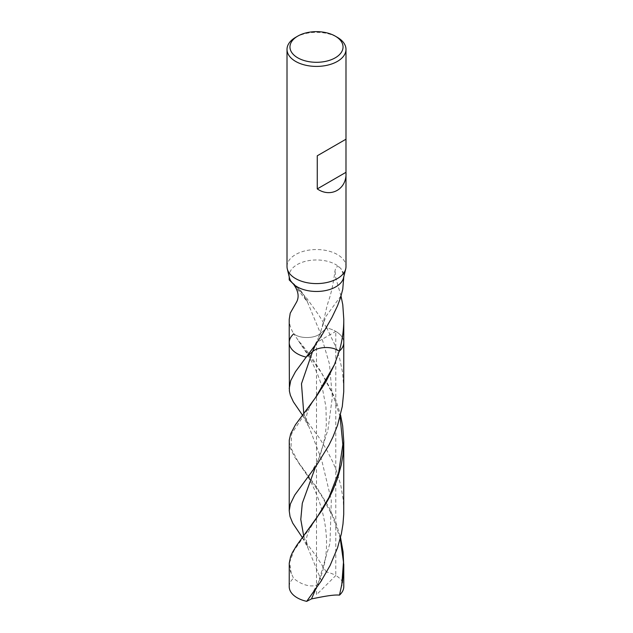 <?xml version="1.0" encoding="UTF-8"?>
<svg xmlns="http://www.w3.org/2000/svg" width="633" height="633" viewBox="0 0 633 633"><rect width="100%" height="100%" fill="white"/><g stroke="black" fill="none" stroke-linecap="round" stroke-linejoin="round"><path stroke-width="0.47" stroke-dasharray="3.17 2.37" d="M289.487 277.919A27.274 15.746 180 0 1 289.226 275.719A27.274 15.746 180 0 1 306.063 261.168A27.274 15.746 180 0 1 335.791 264.586A27.274 15.746 180 0 1 339.446 267.197L341.052 268.859A27.274 15.746 180 0 1 343.774 275.719A27.274 15.746 180 0 1 343.513 277.919M287.01 266.564A29.49 17.028 180 0 1 305.217 250.842A29.49 17.028 180 0 1 337.349 254.529A29.49 17.028 180 0 1 345.99 266.572M295.651 37.339A29.49 17.028 180 0 1 337.349 37.339M339.446 267.197C337.959 266.248 336.74 266.469 335.791 267.862L334.984 270.829C333.393 283.22 331.257 293.253 328.567 300.936C324.587 313.106 324.428 322.656 318.32 338.054L325.955 316.365L341.171 295.587M341.021 296.086L335.791 277.966L334.984 270.829M343.774 279.968L343.197 274.136L341.052 268.859M343.774 388.472L342.603 372.457L339.573 358.223L335.791 346.844L326.802 327.957A27.274 15.746 180 0 1 335.791 331.399A27.274 15.746 180 0 0 326.802 327.957L320.496 333.393L307.416 301.901L291.829 282.144L306.546 297.993L318.644 314.878L326.802 327.957L320.496 333.393C314.807 338.734 299.971 338.964 293.799 333.805L298.562 340.934C311.325 354.955 323.732 374.601 335.791 399.866L340.554 414.995M290.223 313.177L289.226 319.42C289.202 324.064 290.729 328.859 293.799 333.805A27.274 15.746 180 0 0 289.226 342.54M291.829 282.144C288.347 279.042 288.387 279.193 291.948 282.579M297.652 287.936L302.891 294.108L307.416 301.901C306.008 298.001 302.954 293.214 298.262 287.524L289.226 279.968M289.226 564.32L290.476 571.567L293.506 578.182C300.596 584.591 315.274 590.431 321.485 580.928L326.296 571.955A27.274 15.746 180 0 1 335.791 575.516L316.5 594.759L316.5 342.54L335.791 331.399A27.274 15.746 180 0 1 343.774 342.54A27.274 15.746 180 0 0 335.791 331.399L335.791 575.516A27.274 15.746 180 0 1 343.774 586.649M315.63 466.553L318.415 459.574L327.957 429.815L332.341 397.136L329.476 364.078L320.496 333.393C314.807 338.734 299.971 338.964 293.799 333.805M289.226 441.525L290.389 448.401L294.788 457.311L316.998 487.75L328.677 506.788L335.791 522.375L340.53 537.536M326.296 571.955L316.824 556.977L301.015 535.668M301.023 413.112L319.451 438.131L326.509 449.565L332.855 462.019L336.732 471.569L340.839 485.44L343.228 499.825L343.774 510.839M289.226 586.649A27.274 15.746 180 0 1 293.506 578.182M315.566 344.597L318.32 338.054C315.487 344.202 313.026 348.49 310.938 350.904M315.638 589.236L318.391 582.502L329.991 543.114L331.312 500.268L321.611 459.787L303.761 413.309M340.269 538.604L332.333 515.705L321.327 495.346L299.053 463.609L290.998 448.053L291.584 433.827L315.337 397.943M321.485 580.928L307.907 547.925L303.674 535.827M291.307 573.743L289.613 562.389L293.957 550.599L315.448 520.025M340.103 416.783L332.523 393.718L321.604 373.074L298.562 340.934M343.774 276.827L343.774 275.719M289.226 276.827L289.226 275.719M310.985 595.653L318.391 582.502C336.637 542.56 321.635 492.703 299.053 463.609L298.357 462.612M302.424 415.066L308.097 425.7C306.293 420.407 304.433 415.921 311.515 403.735L315.147 398.204M302.36 537.559L307.907 547.925L306.419 541.128C306.063 536.056 309.189 528.848 315.796 519.511L315.084 520.54M310.724 473.278L318.415 459.574C322.862 448.338 325.497 436.541 326.319 424.165L325.948 406.987L322.379 388.211C318.597 375.361 313.382 363.698 306.736 353.214L298.08 340.261"/><path stroke-width="0.95" d="M291.829 282.144C288.347 279.042 288.387 279.193 291.948 282.579L293.554 284.241A27.274 15.746 180 0 0 322.339 291.101A27.274 15.746 180 0 0 343.513 277.919L345.705 268.946A29.49 17.028 180 0 1 316.5 283.592A29.49 17.028 180 0 1 287.295 268.946A29.49 17.028 180 0 1 287.01 266.564L287.01 49.382A29.49 17.028 180 0 1 295.651 37.339L297.732 36.136A26.539 15.327 180 0 1 335.268 36.136L335.268 36.136A26.539 15.327 180 0 1 335.268 57.809A26.539 15.327 180 0 1 297.732 57.809A26.539 15.327 180 0 1 297.732 36.136M335.268 36.136L337.349 37.339A29.49 17.028 180 0 1 345.99 49.382L345.99 266.572A29.49 17.028 180 0 1 345.705 268.946M291.948 282.579A27.274 15.746 180 0 1 289.487 277.919L287.295 268.946M345.99 49.382A29.49 17.028 180 0 1 316.5 66.41A29.49 17.028 180 0 1 287.01 49.382M317.26 155.789L345.982 139.213L317.26 155.789L317.26 188.903L345.982 172.318C347.161 188.943 330.932 198.311 317.26 188.903M345.982 139.213L345.982 172.318M343.774 276.827L342.754 289.21L340.546 297.66L337.539 305.794L332.001 317.355L322.521 334.066L315.44 344.771L306.198 357.123L312.504 351.679C318.193 346.338 333.029 346.109 339.201 351.268L334.438 364.663L326.058 381.446L316.484 396.329L295.453 424.743L290.705 433.763L289.273 440.062L289.226 510.839L290.365 504.01L294.725 495.093L317.133 464.408L328.836 445.347L332.958 436.92L337.555 425.273L342.295 406.465L343.727 391.914L343.774 342.54A27.274 15.746 180 0 1 339.201 351.268C342.271 340.847 343.798 330.173 343.774 319.254L343.774 342.54A27.274 15.746 180 0 1 339.201 351.268C333.029 346.109 318.193 346.338 312.504 351.679L315.566 344.597M342.777 304.718L343.774 319.254L342.777 304.718L341.021 296.086M293.554 284.241C298.428 290.998 299.385 297.027 296.434 302.305L290.223 313.177L289.226 319.42L289.226 342.54A27.274 15.746 180 0 1 293.799 333.805M289.226 342.54A27.274 15.746 180 0 0 306.198 357.123A27.274 15.746 180 0 1 289.226 342.54L289.4 391.091L290.373 395.285L293.388 401.86L302.424 415.066M289.226 388.472L290.729 380.662L295.5 371.642L306.198 357.123L312.504 351.679L301.474 383.74L303.761 413.309M302.36 537.559L292.707 523.103L290.033 516.56L289.226 510.839M306.704 601.35A27.274 15.746 180 0 1 289.226 586.649L289.257 563.141L290.571 556.811L292.478 552.419L296.719 545.377L321.944 510.364L328.796 498.567L332.918 490.14L337.444 478.698L341.322 464.693L342.936 455.087L343.774 441.525L343.719 514.439L342.967 524.164L341.385 533.777L337.547 547.798L330.086 565.522L321.002 581.3L306.704 601.35L311.515 598.881C317.726 597.789 332.404 594.347 339.494 595.123L342.524 581.015L343.759 566.44L343.078 551.841L340.53 537.536M343.774 564.32L343.774 586.649A27.274 15.746 180 0 1 339.494 595.123M343.774 441.525L342.659 425.906L340.554 414.995M311.515 598.881L315.638 589.236M341.693 585.81L343.49 562.088L340.269 538.604M315.337 397.943L334.438 364.663M303.674 535.827L300.786 519.456L302.297 503.267L315.63 466.553M315.448 520.025L328.907 497.538L338.75 472.099L342.841 444.556L340.103 416.783M289.226 279.968L289.226 276.827"/></g></svg>
